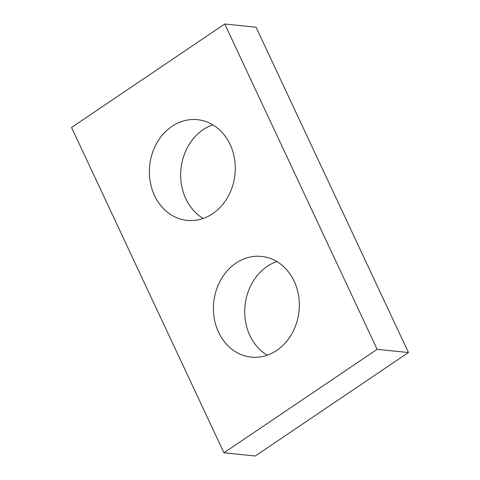 <?xml version="1.0" encoding="UTF-8"?>
<svg xmlns="http://www.w3.org/2000/svg" width="480" height="480" viewBox="0 0 480 480"><rect width="100%" height="100%" fill="white"/><g stroke="black" fill="none" stroke-linecap="round" stroke-linejoin="round"><path stroke-width="0.72" d="M377.136 349.326L224.742 24L71.55 127.464L223.944 452.79L377.136 349.326L408.45 352.536L256.056 27.21L224.742 24M408.45 352.536L255.258 456L223.944 452.79M203.172 218.46A50.604 42.87 95.9 0 1 180.672 174.93A50.604 42.87 95.9 0 1 203.202 129.63A50.604 42.87 95.9 0 1 212.778 124.806M267.222 355.194A50.604 42.87 95.9 0 1 244.722 311.658A50.604 42.87 95.9 0 1 267.252 266.358A50.604 42.87 95.9 0 1 276.828 261.54M171.888 126.414A50.604 42.87 -84.1 0 0 150.114 181.128A50.604 42.87 -84.1 0 0 187.158 220.368A50.604 42.87 -84.1 0 0 234.966 174.402A50.604 42.87 -84.1 0 0 197.484 119.688A50.604 42.87 -84.1 0 0 171.888 126.414M235.938 263.148A50.604 42.87 -84.1 0 0 214.164 317.856A50.604 42.87 -84.1 0 0 251.208 357.102A50.604 42.87 -84.1 0 0 299.016 311.136A50.604 42.87 -84.1 0 0 261.534 256.416A50.604 42.87 -84.1 0 0 235.938 263.148"/></g></svg>
